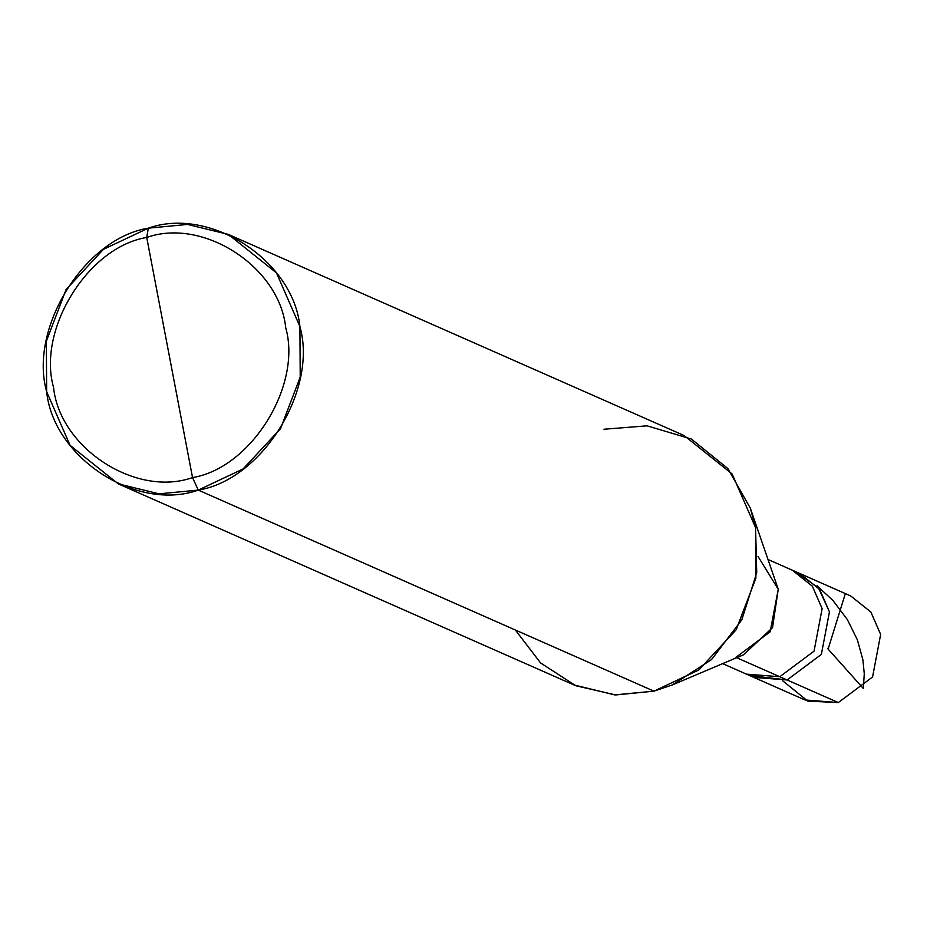 <?xml version="1.0" encoding="UTF-8"?>
<svg xmlns="http://www.w3.org/2000/svg" width="927" height="927" viewBox="0 0 927 927"><rect width="100%" height="100%" fill="white"/><g stroke="black" fill="none" stroke-linecap="round" stroke-linejoin="round"><path stroke-width="1.39" d="M735.899 657.37L779.781 676.733L746.444 674.138L779.781 676.733L787.093 679.966L753.755 677.37L787.093 679.966L750.163 675.609L787.093 679.966L821.357 654.392L829.456 611.832L819.688 589.468L799.619 573.431L819.688 589.468L829.456 611.832L821.357 654.392L787.093 679.966L838.298 702.562L872.562 676.988L880.65 634.427L870.882 612.052L850.801 596.015L870.882 612.063L880.65 634.427L872.562 676.988L838.298 702.562L787.093 679.966L821.357 654.392L829.456 611.832L818.46 587.892L795.899 571.959L818.46 587.892L829.456 611.832L821.357 654.392L787.093 679.966L779.781 676.733L814.045 651.16L822.133 608.61L812.376 586.246L792.307 570.198L812.376 586.246L822.133 608.61L814.045 651.16L779.781 676.733L735.899 657.37L770.163 631.797L778.251 589.248L757.996 556.397M782.782 680.881L807.834 701.125L838.298 702.562L804.949 699.955L722.643 663.639M228.32 234.404L683.987 435.481L732.145 473.975L755.575 527.66L755.887 578.147L736.154 629.792L698.784 669.989L653.929 691.16L198.274 490.093C136.732 512.052 53.349 457.926 46.651 391.681C28.633 328.343 84.531 238.413 148.308 228.169L146.733 237.474C88.274 246.86 37.034 329.294 53.546 387.359C59.687 448.089 136.118 497.695 192.526 477.567C136.118 497.695 59.687 448.089 53.546 387.359C37.034 329.294 88.274 246.86 146.733 237.474L192.526 477.567C250.985 468.17 302.225 385.748 285.713 327.683C279.572 266.953 203.14 217.347 146.733 237.474L148.308 228.169C209.838 206.211 293.222 260.336 299.919 326.582C317.938 389.931 262.04 479.85 198.274 490.093L243.129 468.923L280.499 428.726L300.221 377.08L299.919 326.582L276.478 272.909L228.32 234.404L187.544 224.438L148.308 228.169L103.442 249.351L66.084 289.548L46.35 341.194L46.651 391.681L70.093 445.366L118.25 483.859L159.038 493.824L198.274 490.093L192.526 477.567L146.733 237.474C203.14 217.347 279.572 266.953 285.713 327.683C302.225 385.748 250.985 468.17 192.526 477.567L198.274 490.093L653.929 691.16L672.295 684.949L711.519 659.595L741.809 619.839L756.722 572.759L755.575 527.66L750.314 508.135L727.834 468.541L691.275 438.992L647.058 425.829L603.964 429.236M750.314 508.135L778.251 589.248L772.515 627.649L743.558 654.786L672.295 684.949M515.366 630.024L540.557 662.932L575.818 685.748L615.679 694.949L653.929 691.16L614.694 694.891L573.906 684.926L118.25 483.859M827.487 648.379L863.28 688.46L864.277 673.836L862.886 659.769L857.348 639.769L847.348 619.56L832.944 600.499L817.069 585.76M828.402 648.135L845.25 593.952M850.824 596.015L768.506 559.699"/></g></svg>
